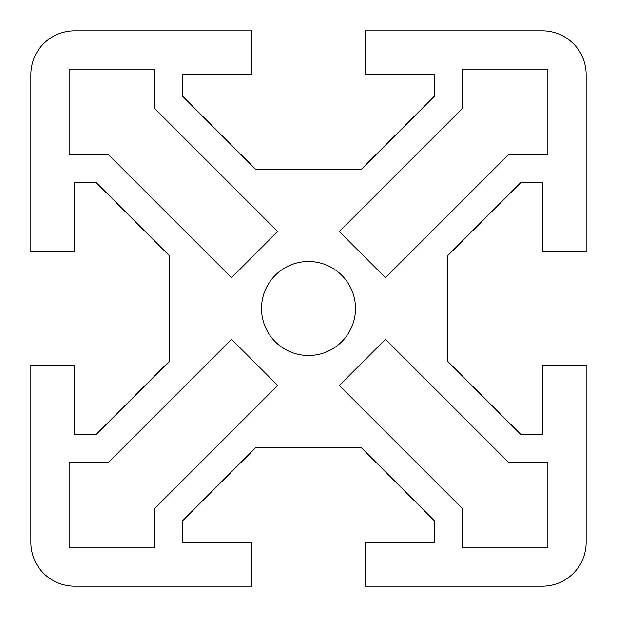 <?xml version="1.0" encoding="UTF-8"?>
<svg xmlns="http://www.w3.org/2000/svg" width="617" height="617" viewBox="0 0 617 617"><rect width="100%" height="100%" fill="white"/><g stroke="black" fill="none" stroke-linecap="round" stroke-linejoin="round"><path stroke-width="0.93" d="M30.85 74.572A43.722 43.722 0 0 1 74.572 30.85L251.659 30.85L251.659 74.572L182.794 74.572L182.794 96.437L256.032 169.675L360.968 169.675L434.206 96.437L434.206 74.572L365.341 74.572L365.341 30.85L542.428 30.85A43.722 43.722 0 0 1 586.15 74.572L586.15 251.659L542.428 251.659L542.428 182.794L520.563 182.794L447.325 256.032L447.325 360.968L520.563 434.206L542.428 434.206L542.428 365.341L586.15 365.341L586.15 542.428A43.722 43.722 0 0 1 542.428 586.15L365.341 586.15L365.341 542.428L434.206 542.428L434.206 520.563L360.968 447.325L256.032 447.325L182.794 520.563L182.794 542.428L251.659 542.428L251.659 586.15L74.572 586.15A43.722 43.722 0 0 1 30.85 542.428L30.85 365.341L74.572 365.341L74.572 434.206L96.437 434.206L169.675 360.968L169.675 256.032L96.437 182.794L74.572 182.794L74.572 251.659L30.85 251.659L30.85 74.572M261.5 308.5A47 47 0 0 1 308.5 261.5A47 47 0 0 1 355.5 308.5A47 47 0 0 1 308.5 355.5A47 47 0 0 1 261.5 308.5M547.888 154.373L508.794 154.373L385.463 277.696L339.304 231.537L462.627 108.206L462.627 69.112L547.888 69.112L547.888 154.373M462.627 547.888L462.627 508.794L339.304 385.463L385.463 339.304L508.794 462.627L547.888 462.627L547.888 547.888L462.627 547.888M154.373 69.112L154.373 108.206L277.696 231.537L231.537 277.696L108.206 154.373L69.112 154.373L69.112 69.112L154.373 69.112M69.112 462.627L108.206 462.627L231.537 339.304L277.696 385.463L154.373 508.794L154.373 547.888L69.112 547.888L69.112 462.627"/></g></svg>
